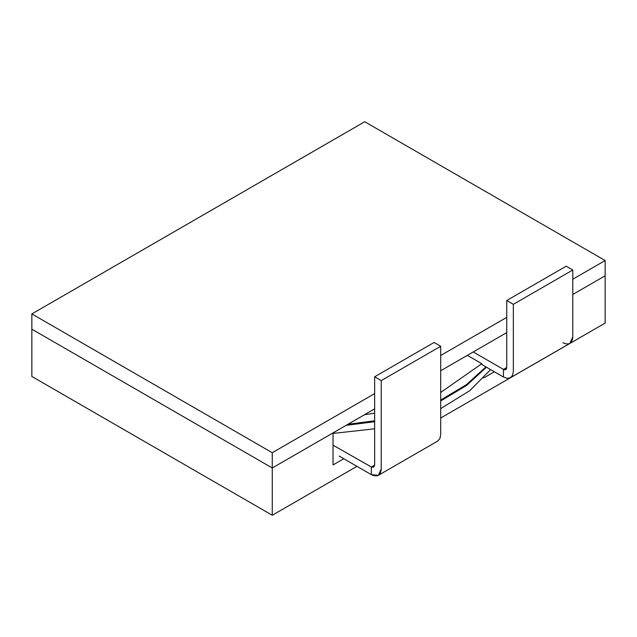 <?xml version="1.0" encoding="UTF-8"?>
<svg xmlns="http://www.w3.org/2000/svg" width="637" height="637" viewBox="0 0 637 637"><rect width="100%" height="100%" fill="white"/><g stroke="black" fill="none" stroke-linecap="round" stroke-linejoin="round"><path stroke-width="0.96" d="M272.27 515.261L31.85 376.459L31.85 329.178L272.27 467.98L272.27 515.261L356.991 466.348L272.27 515.261L272.27 467.98L333.032 432.897L272.27 467.98L31.85 329.178L31.85 376.459L272.27 515.261M605.15 323.078L440.693 418.023L605.15 323.078L605.15 275.789L572.782 294.477L605.15 275.789L605.15 323.078M494.368 371.785L483.65 377.972L494.368 371.785M343.781 458.728L333.032 464.93L333.032 432.897L333.032 464.93L343.781 458.728M364.73 121.739L605.15 260.541L605.15 275.789L605.15 260.541L572.782 279.221L605.15 260.541L364.73 121.739L31.85 313.922L364.73 121.739M31.85 329.178L31.85 313.922L31.85 329.178L272.27 467.98L272.27 452.724L31.85 313.922L272.27 452.724L272.27 467.98L374.644 408.874L272.27 467.98L31.85 329.178M506.741 317.353L440.693 355.486L506.741 317.353M374.644 393.618L272.27 452.724L374.644 393.618M440.693 370.742L506.741 332.61L440.693 370.742M572.782 294.477L605.15 275.789L572.782 294.477M440.693 408.62L469.835 390.6L490.609 369.611L469.835 390.6L440.693 408.62M486.445 367.207L466.738 385.329L440.693 400.992L466.738 385.329L486.445 367.207M374.644 421.726L346.154 425.325L374.644 421.726M348.001 424.258L374.644 420.81L348.001 424.258M440.693 400.076L466.364 384.692L485.92 366.904L466.364 384.692L440.693 400.076M481.827 364.539L481.827 363.711L440.693 392.448L481.827 363.711L467.367 355.342L481.827 363.711L481.827 364.539L503.437 377.016L503.437 369.388L473.235 351.95L503.437 369.388L506.741 367.485C506.542 369.683 505.444 370.32 503.437 369.388L503.437 377.016L481.827 364.539M374.644 413.182L364.396 414.791L374.644 413.182M339.163 456.06L371.339 474.637L371.339 467.009L333.032 445.167L371.339 467.009L374.644 465.106L373.672 467.239L371.339 467.009L371.339 474.637L339.163 456.06M374.644 428.789L333.032 433.447M381.245 380.6L440.693 346.281L434.084 342.467L374.644 376.786L381.245 380.6L374.644 376.786L374.644 465.106L371.339 467.009L373.672 467.239L374.644 465.106L374.644 376.786L434.084 342.467L440.693 346.281L440.693 434.593L439.936 438.535L437.786 441.011L439.936 438.535L440.693 434.593L440.693 346.281L381.245 380.6L381.245 468.912L381.245 380.6M371.339 474.637C377.359 477.424 380.663 475.521 381.245 468.912L378.346 475.329L371.339 474.637M566.182 266.202L506.741 300.521L513.342 304.335L572.782 270.016L566.182 266.202L572.782 270.016L513.342 304.335L506.741 300.521L506.741 367.485L503.437 369.388L505.77 369.619L506.741 367.485L506.741 300.521L566.182 266.202M513.342 371.291L513.342 304.335L513.342 371.291L512.586 375.241L513.342 371.291M503.437 377.016L507.227 378.33L510.444 377.709L512.586 375.241L510.444 377.709L507.227 378.33L503.437 377.016M510.444 377.709L569.884 343.391L572.782 336.973L572.782 270.016L572.782 336.973C572.201 343.582 568.897 345.485 562.877 342.698M437.786 441.011L378.346 475.329"/></g></svg>
